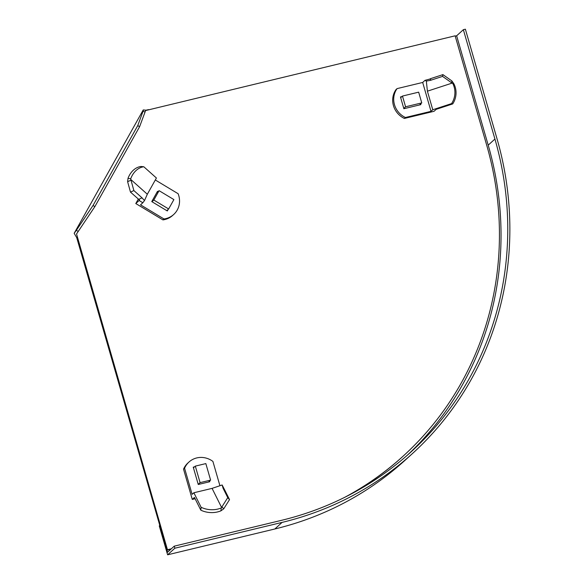 <?xml version="1.0" encoding="UTF-8"?>
<svg xmlns="http://www.w3.org/2000/svg" width="584" height="584" viewBox="0 0 584 584"><rect width="100%" height="100%" fill="white"/><g stroke="black" fill="none" stroke-linecap="round" stroke-linejoin="round"><path stroke-width="0.88" d="M171.353 548.792L167.455 549.734L76.533 233.965L94.871 206.619L139.598 126.713L145.606 110.566L455.126 35.814L486.691 145.168A322.47 305.308 -132.3 0 1 403.135 456.148A322.47 305.308 -132.3 0 1 344.743 497.312M139.598 126.713L137.751 125.597L143.124 111.04L144.971 112.157M94.871 206.619L93.017 205.51L137.751 125.597M78.205 231.439L76.351 230.322L93.017 205.51M143.124 111.04L143.241 109.923L74.168 233.323L76.351 230.322M403.135 456.148L402.624 456.615A322.47 305.308 -132.3 0 1 349.75 494.75M170.835 549.267L166.936 550.201L76.716 237.615L74.168 233.323M167.455 549.734L166.936 550.201L159.79 525.447L159.279 525.914L167.615 554.8L274.845 528.98A326.814 309.425 47.7 0 0 405.026 460.301L412.267 453.724A326.814 309.425 47.7 0 0 496.947 138.554L465.382 29.2L463.36 29.689L456.637 35.799L488.202 145.153A324.646 307.366 47.7 0 1 407.42 455.14M148.613 109.624L145.949 110.201L143.241 109.923M77.234 237.141L76.716 237.615M195.319 466.127L200.086 482.639L210.605 480.106L205.838 463.594L195.319 466.127L193.443 467.835M210.605 480.106L208.495 482.019M200.086 482.639L198.21 484.34M405.573 106.784L421.757 102.893L418.662 92.162L402.471 96.061L405.573 106.784L403.778 108.412M402.471 96.061L400.682 97.689M421.757 102.893L419.48 104.959M173.893 199.589L159.082 190.676L153.826 200.049L168.645 208.97L173.893 199.589M168.645 208.97L166.798 210.649M153.826 200.049L151.979 201.728M159.082 190.676L156.621 192.903M184.581 468.237L183.544 469.178L192.275 499.415L194.457 497.429L200.816 510.161L201.115 507.284L193.866 492.757L192.114 494.349L184.581 468.237A19.542 18.506 -132.3 0 1 188.968 462.032A19.542 18.506 -132.3 0 1 196.75 457.929A19.542 18.506 -132.3 0 1 212.904 461.411L219.92 485.72M183.544 469.178A19.542 18.506 -132.3 0 1 187.931 462.973L188.968 462.032M223.066 488.224L227.76 497.626L229.527 499.634L224.833 490.224L223.066 488.224L222.139 484.976L223.205 487.049M194.53 466.85L193.246 467.156L198.253 484.486L209.78 481.712L209.583 481.034M192.275 499.415L195.107 498.736M201.115 507.284A19.542 14.578 6 0 0 221.241 507.956L220.934 510.832L223.701 508.854L221.935 506.846L221.241 507.956M200.816 510.161A19.542 14.578 6 0 0 220.934 510.832M227.76 497.626L221.935 506.846M229.527 499.634L223.701 508.854M224.833 490.224L223.219 487.1M222.139 484.976L212.072 488.377L221.635 507.532M193.866 492.757L212.072 488.377M405.413 117.501A19.542 18.506 -132.3 0 1 394.477 104.689A19.542 18.506 -132.3 0 1 397.076 88.615L396.04 89.556A19.542 18.506 -132.3 0 0 393.448 105.631A19.542 18.506 -132.3 0 0 404.376 118.442L405.413 117.501L431.021 111.34L432.773 109.748L427.408 91.177L452.235 83.067L451.527 82.724L451.906 80.95L453.899 83.826A19.542 18.819 -73.8 0 1 452.717 103.923L436.219 109.317L434.036 111.303L404.376 118.442M397.076 88.615L422.685 82.454L431.021 111.34M429.284 79.198L424.984 80.358L422.685 82.454M432.773 109.748L451.585 103.602L452.717 103.923M401.85 96.623L400.471 96.959L403.865 108.719L420.86 104.624L420.648 103.894M451.585 103.602A19.542 18.819 -73.8 0 0 452.775 83.497L453.899 83.826M452.775 83.497L452.235 83.067M442.541 76.395L442.928 74.621L430.736 78.599L430.357 80.38L442.541 76.395L451.527 82.724M442.928 74.621L451.906 80.95M430.357 80.38L426.342 81.081L427.408 91.177M424.984 80.358L426.342 81.081M429.028 79.388L430.736 78.599M155.308 179.982L178.105 193.706A19.542 18.506 -132.3 0 1 177.229 210.05A19.542 18.506 -132.3 0 1 173.703 214.481A19.542 18.506 -132.3 0 1 163.973 218.949L162.936 219.891L135.795 203.553L139.554 200.093L130.487 192.107L127.611 181.697L127.991 178.412A19.542 15.074 96.2 0 1 141.08 166.477L143.825 166.776L156.417 178.003L147.329 194.238L130.728 179.419L130.998 180.149L127.611 181.697M173.703 214.481L172.674 215.423A19.542 18.506 -132.3 0 1 162.936 219.891M163.973 218.949L140.532 204.845L142.832 202.75L139.131 200.524M158.03 191.625L157.512 191.318L151.76 201.597L167.316 210.955L168.199 209.364M167.17 210.306L166.929 210.729M138.298 199.078L135.795 203.553M143.825 166.776A19.542 15.074 96.2 0 0 130.743 178.711L127.991 178.412M130.743 178.711L130.728 179.419M138.642 199.385L142.029 197.837L133.875 190.566L130.998 180.149M133.875 190.566L130.487 192.107M142.029 197.837L144.503 200.567L147.329 194.238M142.832 202.75L144.503 200.567M166.936 550.201L167.535 552.267L174.258 546.157L174.857 548.215L167.615 554.8M174.857 548.215L282.087 522.403A326.814 309.425 47.7 0 0 412.267 453.724M174.258 546.157L281.488 520.337A324.646 307.366 47.7 0 0 410.808 452.111A324.646 307.366 47.7 0 0 494.925 139.043L463.36 29.689M455.221 36.142L456.637 35.799M494.925 139.043L488.202 145.153M282.087 522.403L274.845 528.98"/></g></svg>
